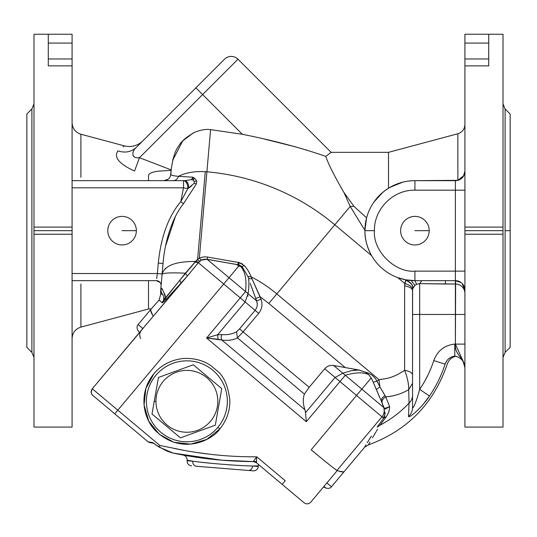 <?xml version="1.0" encoding="UTF-8"?>
<svg xmlns="http://www.w3.org/2000/svg" width="537" height="537" viewBox="0 0 537 537"><rect width="100%" height="100%" fill="white"/><g stroke="black" fill="none" stroke-linecap="round" stroke-linejoin="round"><path stroke-width="0.81" d="M252.632 466.009L258.29 466.465A4.759 4.759 0 0 1 253.162 470.828L196.374 466.264C189.85 465.74 189.85 465.74 196.374 466.264A4.759 4.001 -85.4 0 1 192.763 461.196C205.221 463.102 240.005 465.901 252.632 466.009C240.005 465.901 205.221 463.102 192.763 461.196L187.145 460.142L192.763 461.196L187.098 460.739L187.145 460.142L187.098 460.739L192.763 461.196A4.759 4.001 94.6 0 0 196.374 466.264L253.162 470.828A4.759 4.759 0 0 0 258.29 466.465L252.632 466.009A4.759 4.001 94.6 0 1 248.255 470.432A4.759 4.001 -85.4 0 0 252.632 466.009L258.344 465.868A4.759 4.759 177.8 0 1 258.612 464.619A4.759 4.759 -2.2 0 0 258.344 465.868L256.861 465.915M460.82 178.969L457.86 180.345L457.86 133.787L457.86 180.345L455.389 180.674L455.389 271.138L414.92 271.138C394.896 272.95 372.638 250.692 374.443 230.668L364.925 230.668A49.995 49.995 0 0 0 414.92 280.663L414.92 271.138L414.92 280.663L405.764 279.817L404.784 283.496C409.966 285.046 412.57 287.134 412.597 289.752L412.839 288.604C413.315 285.503 410.919 282.697 405.636 280.186C410.919 282.697 413.315 285.503 412.839 288.604L412.872 288.476C413.409 285.328 411.04 282.442 405.764 279.817C411.04 282.442 413.409 285.328 412.872 288.476L414.967 285.362L416.611 284.268L419.679 283.623L419.679 389.345C422.518 385.204 425.217 380.579 427.781 375.464C430.244 370.308 432.245 365.341 433.782 360.555L445.059 364.18C446.744 359.642 449.979 356.924 454.779 356.031L454.785 356.031C461.048 357.467 464.424 361.394 464.914 367.798C464.424 361.394 461.048 357.467 454.785 356.031L454.779 344.056L454.779 356.031C449.979 356.924 446.744 359.642 445.059 364.18C447.925 364.234 447.925 364.234 445.059 364.18C447.925 364.234 447.925 364.234 445.059 364.18L433.782 360.555C437.474 350.762 444.475 345.264 454.779 344.056C444.475 345.264 437.474 350.762 433.782 360.555C432.245 365.341 430.244 370.308 427.781 375.464C425.217 380.579 422.518 385.204 419.679 389.345L419.679 314.454L455.389 314.454L455.389 344.11L464.914 344.11L464.914 418.377L464.914 34.254L464.914 427.083L503.008 427.083L503.008 234.239L464.914 234.239L503.008 234.239L503.008 230.668L464.914 230.668L503.008 230.668L503.008 227.097L464.914 227.097L503.008 227.097L503.008 34.254L488.724 34.254L503.008 34.254L503.008 234.239M184.48 180.848L183.52 180.674L183.52 187.816L187.849 188.662C187.849 183.956 186.406 181.298 183.52 180.674L184.829 180.674C187.272 181.164 188.588 183.627 188.776 188.057C188.588 183.627 187.272 181.164 184.829 180.674L183.52 180.674C186.406 181.298 187.849 183.956 187.849 188.662L194.334 183.184L194.099 181.378L193.092 180.13L191.494 179.62L192.877 177.203L191.494 179.62L193.092 180.13L192.877 177.203L178.532 176.337C177.445 179.083 175.666 180.526 173.183 180.674C175.666 180.526 177.445 179.083 178.532 176.337L192.877 177.203L194.683 178.338L196.703 180.996L196.354 183.963L183.392 203.838C173.203 216.122 164.96 239.549 163.033 263.486L162.087 274.32C164.51 265.62 175.659 261.331 195.542 261.465L197.603 259.371L205.275 171.679A35.711 18.661 -175 0 0 178.532 176.337C172.954 175.821 170.397 175.089 170.847 174.149L170.538 175.693C169.752 178.532 167.531 180.19 163.866 180.674L168.155 179.19L163.866 180.674C167.531 180.19 169.752 178.532 170.538 175.693L171.323 168.725C173.001 157.415 175.492 149.836 178.787 145.983C180.613 141.936 185.856 137.385 194.535 132.33C200.549 129.9 205.906 128.994 210.591 129.618L242.362 134.297L202.617 94.552L139.486 157.69L171.216 169.927L139.486 157.69L134.552 171.055C119.046 163.899 113.515 157.166 117.959 150.857C126.47 144.231 126.47 144.231 117.959 150.857C125.081 153.206 131.216 152.038 136.358 147.346C131.726 151.239 130.719 158.851 139.486 157.69L136.901 157.844L139.486 157.69C130.719 158.851 131.726 151.239 136.358 147.346C131.216 152.038 125.081 153.206 117.959 150.857C113.515 157.166 119.046 163.899 134.552 171.055L139.486 157.69L237.972 59.198A9.525 9.525 0 0 0 224.506 59.198L195.884 87.82L202.617 94.552L195.884 87.82L224.506 59.198A9.525 9.525 0 0 1 237.972 59.198L202.617 94.552L242.362 134.297C273.199 140.405 301.009 147.776 325.791 156.395L325.811 156.381M187.843 460.283L189.843 460.659M154.347 443.877A4.759 4.759 0 0 0 154.341 443.877A4.759 4.759 0 0 0 151.293 442.904A4.759 4.759 0 0 1 154.314 443.851L153.099 442.891L154.334 443.864A4.759 4.759 0 0 1 154.347 443.877L152.716 442.636L154.347 443.877M325.791 156.395C328.221 163.778 334.256 175.794 343.908 192.434C334.256 175.794 328.221 163.778 325.791 156.395L331.114 152.34L325.791 156.395C301.009 147.776 273.199 140.405 242.362 134.297L210.591 129.618L199.341 258.203L195.542 261.465C175.659 261.331 164.51 265.62 162.087 274.32C163.228 272.89 170.994 272.514 185.393 273.205L187.326 276.085L141.862 329.678C139.519 332.39 139.103 335.377 140.593 338.646C139.103 335.377 139.519 332.39 141.855 329.684L92.283 388.761L142.916 328.59L138.116 324.556L142.916 328.59L141.238 330.423L153.273 316.239L152.676 315.259C150.823 312.104 150.286 310.057 151.072 309.117C150.286 310.057 150.823 312.104 152.676 315.259L153.273 316.239L181.063 283.127L179.761 280.28L181.063 283.127L165.195 300.398C162.993 302.559 161.926 303.291 161.993 302.586L162.402 302.344L161.993 302.586L159.066 300.129L151.072 309.117L159.066 300.129L160.744 294.229L159.066 300.129L161.993 302.586C161.926 303.291 162.993 302.559 165.201 300.391A4.759 3.37 44.3 0 0 165.571 297.686L179.761 280.28L161.993 302.586C163.208 302.734 163.805 300.733 163.792 296.578L162.275 293.967L162.98 294.833L162.275 293.967L160.744 294.229L160.603 291.262L162.087 274.32L160.603 291.262L160.878 288.114L160.744 294.229L162.275 293.967A9.525 9.518 -175 0 1 160.878 288.114C161.738 287.409 163.302 290.604 165.571 297.686L164.778 293.853L165.571 297.686C163.302 290.604 161.738 287.409 160.878 288.114A9.525 9.518 5 0 0 162.275 293.967L163.792 296.578C163.805 300.733 163.208 302.734 161.993 302.586L165.571 297.686A4.759 3.37 -135.7 0 1 165.201 300.391L187.326 276.085L198.71 262.231L201.529 260.049L199.341 258.203C201.979 256.988 204.718 256.612 207.55 257.062L207.074 259.284L238.871 264.875L239.019 262.566L238.079 262.392L238.113 264.741L238.079 262.392L207.55 257.062L239.019 262.566L238.871 264.875L242.093 266.553L244.369 265.567L239.019 262.566L244.369 265.567C247.242 268.862 249.477 272.595 251.061 276.77L247.96 276.562L251.061 276.77A139.969 139.969 0 0 1 276.81 293.907L350.211 206.436L353.917 206.295L343.908 192.434L350.211 206.436L364.925 230.339L366.596 217.827L353.917 206.295L366.596 217.827L364.925 230.339L350.211 206.436L343.908 192.434L353.917 206.295L350.211 206.436L334.813 224.788L371.631 255.679C367.006 247.161 364.771 238.824 364.925 230.668L374.443 230.668C372.638 250.692 394.896 272.95 414.92 271.138L464.914 271.138L464.914 314.454L455.389 314.454L464.914 314.454M337.29 470.533L310.762 502.162L337.29 470.533L338.042 470.815L337.001 470.405L381.975 416.806A9.525 9.491 -50 0 0 383.64 407.435L382.143 403.106C381.646 400.783 382.834 398.696 385.714 396.843L385.036 395.635C382.237 397.42 381.042 399.34 381.451 401.408C381.042 399.34 382.237 397.42 385.036 395.635L379.921 386.902L378.961 379.625L377.014 381.196L379.921 386.902L377.014 381.196L378.961 379.625C389.855 378.343 394.89 376.625 404.629 370.329A11.901 5.061 0 0 1 412.537 375.094L412.597 289.752C412.57 287.134 409.966 285.046 404.784 283.496L404.629 285.885A11.901 5.061 0 0 1 412.537 290.651A7.142 7.142 0 0 1 412.597 289.752L412.537 290.651A11.901 5.061 180 0 0 404.629 285.885L404.629 370.329L404.629 285.885L405.764 279.817L411.12 280.522L414.967 285.362L411.12 280.522L405.764 279.817L414.92 280.663L416.611 284.268L414.92 280.663L455.389 280.663A9.525 9.525 0 0 1 464.914 290.188L462.129 283.462L464.914 290.188A9.525 9.525 0 0 0 455.389 280.663L455.389 284.019A9.525 9.364 180 0 1 464.914 293.383A9.525 9.364 -0 0 0 455.389 284.019L455.389 314.454L419.679 314.454L419.679 283.623L421.773 280.663L419.679 283.623L455.389 284.019L455.644 280.67L461.176 282.623L455.389 280.663L455.389 271.138L455.389 280.663L414.92 280.663A49.995 49.995 0 0 1 364.925 230.668C364.804 239.005 367.039 247.342 371.631 255.679C367.039 247.342 364.804 239.005 364.925 230.668A49.995 49.995 179.9 0 1 414.92 180.674L414.92 190.192L464.914 190.192L455.389 190.192L455.389 180.674A9.525 9.525 0 0 0 464.914 171.149L463.451 176.223M152.676 315.259L150.722 310.292L152.676 315.259M181.063 283.127L173.558 291.477M174.444 290.504L180.56 283.69M161.093 285.422A4.759 4.759 0 0 0 156.334 280.663L160.019 282.408L156.334 280.663A4.759 4.759 0 0 1 161.08 285.838L161.093 285.422L161.08 285.838A4.759 4.759 0 0 0 161.093 285.422L161.08 285.838L161.1 285.422M237.972 59.198L331.114 152.34L388.499 152.34L388.499 188.218L396.407 184.225L388.499 188.218L388.499 152.34L331.114 152.34L329.805 153.394M464.914 367.664L464.914 367.798C464.398 357.233 454.309 354.964 455.389 344.11L454.779 344.056L455.389 344.11L455.644 280.67M461.78 344.11L462.646 344.11M464.914 367.583L464.888 366.925M464.888 366.919L464.492 364.448M464.411 364.153L463.391 361.529M462.135 359.441L461.384 358.441M464.237 286.657L462.881 284.301L464.914 290.188M457.86 180.345L463.827 175.572L464.914 171.149A9.525 9.525 0 0 1 455.389 180.674L414.92 180.674L457.86 180.345M463.069 176.78L461.424 178.519M464.914 271.138L455.389 271.138L455.389 190.192L414.92 190.192C393.292 189.635 373.886 209.041 374.443 230.668C373.886 209.041 393.292 189.635 414.92 190.192L414.92 180.674A49.995 49.995 -0.1 0 0 364.925 230.668M488.724 65.876L464.914 65.876L488.724 65.876L488.724 58.969L464.914 58.969L488.724 58.969L488.724 43.074L464.914 43.074L488.724 43.074L488.724 34.254L464.914 34.254L488.724 34.254L488.724 65.876M448.757 358.723L451.57 356.964M455.389 284.019L445.327 284.026L455.389 284.019L445.327 284.026L445.495 280.663L445.327 284.026L419.679 283.623L416.611 284.268L414.967 285.362L412.872 288.476L412.597 289.752A7.142 7.142 0 0 1 412.839 288.604M454.779 355.856L454.779 355.219M454.779 354.876L454.779 354.198M454.785 350.205L454.785 348.58M26.85 291.141L26.85 230.668M503.008 357.427L505.102 352.373L510.15 347.325L510.15 114.005L505.102 108.957L505.102 352.373L505.102 230.668L510.15 230.668L505.102 230.668L505.102 108.957L503.008 103.91M33.992 103.91L31.898 108.957L26.85 114.005L26.85 347.325L31.898 352.373L31.898 108.957L31.898 352.373L33.992 357.427M429.204 230.668L414.92 230.668L429.204 230.668A14.284 14.284 0 0 0 407.778 218.297A14.284 14.284 0 0 0 407.778 243.039A14.284 14.284 0 0 0 429.204 230.668A14.284 14.284 0 0 1 407.778 243.039A14.284 14.284 0 0 1 407.778 218.297A14.284 14.284 0 0 1 429.204 230.668M133.062 155.482L134.72 157.321L133.062 155.482M136.358 147.346L195.884 87.82L136.358 147.346M408.147 181.13L411.496 180.788L408.147 181.13M396.534 184.171L402.596 182.211L389.728 187.48L396.36 184.245M388.506 188.218L385.271 190.407L388.499 188.218M385.123 190.521L383.438 191.823L385.123 190.521M380.693 194.219L377.289 197.75L380.693 194.219M170.847 174.149C170.397 175.089 172.954 175.821 178.532 176.337A35.711 18.661 5 0 1 205.275 171.679A35.711 18.661 5 0 1 206.899 171.806L210.591 129.618C205.906 128.994 200.549 129.9 194.535 132.33C185.856 137.385 180.613 141.936 178.787 145.983C175.492 149.836 173.001 157.415 171.323 168.725L170.847 174.183M148.501 175.807C148.501 173.579 151.796 172.028 158.388 171.155L171.182 170.377L158.388 171.155C151.796 172.028 148.501 173.579 148.501 175.807L148.501 180.674L148.501 175.807M48.276 65.876L48.276 34.254L72.086 34.254L48.276 34.254L48.276 43.074L72.086 43.074L72.086 34.254L72.086 43.074L48.276 43.074L48.276 58.969L72.086 58.969L72.086 43.074L72.086 58.969L48.276 58.969L48.276 65.876L72.086 65.876L72.086 58.969L72.086 65.876L48.276 65.876M33.992 291.141L33.992 424.955L33.992 227.097L33.992 230.668L72.086 230.668L72.086 227.097L33.992 227.097L72.086 227.097L72.086 65.876L72.086 230.668L33.992 230.668L33.992 234.239L72.086 234.239L72.086 230.668L72.086 234.239L33.992 234.239L33.992 427.083L72.086 427.083L72.086 234.239M136.364 230.668L122.08 230.668L136.364 230.668A14.284 14.284 0 0 0 114.938 218.297A14.284 14.284 0 0 0 114.938 243.039A14.284 14.284 0 0 0 136.364 230.668A14.284 14.284 0 0 1 114.938 243.039A14.284 14.284 0 0 1 114.938 218.297A14.284 14.284 0 0 1 136.364 230.668M80.906 177.344L80.906 134.25L80.906 177.344M117.959 150.857C126.47 144.231 126.47 144.231 117.959 150.857M72.086 122.731C72.441 128.551 75.381 132.384 80.906 134.23L124.362 145.869L123.101 146.849M169.437 177.868L169.719 177.452M186.05 181.996L186.42 182.479L186.05 181.996M306.949 150.145L306.023 149.863M295.672 146.89L264.607 139.137M381.344 193.622L385.264 190.413L382.988 192.199L373.967 201.986M364.925 230.279L366.053 220.096L364.925 230.292M413.094 287.906L413.564 287.006M191.447 179.633L184.829 180.674L191.481 179.62M250.356 283.684L255.719 298.451L260.15 296.78L255.719 298.451L256.626 300.861L261.056 299.196L251.994 278.824L248.631 278.562L251.994 278.824L251.061 276.77C249.477 272.595 247.242 268.862 244.369 265.567L246.443 268.178L244.369 265.567L242.093 266.553L238.871 264.875L238.824 264.184L238.871 264.875L236.904 264.573L207.074 259.284L201.529 260.049L207.074 259.284L238.113 264.741L207.188 259.378L238.113 264.741L207.074 259.284L207.55 257.062C204.718 256.612 201.979 256.988 199.341 258.203L206.899 171.806A230.205 230.205 0 0 1 334.813 224.788A230.205 230.205 0 0 0 206.899 171.806A35.711 18.661 -175 0 0 205.275 171.679L197.603 259.371L199.341 258.203L201.529 260.049L198.334 262.714L195.032 262.056L198.334 262.714L187.326 276.085L185.393 273.205L195.542 261.465L198.71 262.231L195.542 261.465L196.972 259.915L199.771 261.197L196.972 259.915L179.761 280.28L185.393 273.205C170.994 272.514 163.228 272.89 162.087 274.32L163.033 263.486L158.287 263.07L163.033 263.486C164.96 239.549 173.203 216.122 183.392 203.838L180.828 201.57C168.45 216.33 160.939 236.83 158.287 263.07L157.375 273.521L72.086 273.521L157.375 273.521L158.287 263.07C160.939 236.83 168.45 216.33 180.828 201.57L183.392 203.838L196.354 183.963L194.334 183.184L196.354 183.963L196.703 180.996L194.099 181.378L196.703 180.996L194.683 178.338L193.246 179.741L194.683 178.338L192.877 177.203L193.092 180.13L194.099 181.378L194.334 183.184L187.849 188.662L183.52 187.816L180.828 201.57L187.849 188.662L180.828 201.57L183.52 187.816L72.086 187.816L183.52 187.816L183.52 180.674L72.086 180.674L184.829 180.674M48.276 34.254L33.992 34.254L33.992 227.097M157.126 275.233L156.992 276.125M193.34 132.881L182.775 140.862L172.713 160.221L173.136 158.61M191.81 185.715L189.178 187.796L191.81 185.715M264.647 139.143L285.624 144.211M238.831 264.103L239.012 262.586L238.831 264.103M397.81 277.642L404.784 283.496L397.803 277.642L405.764 279.817L397.803 277.642M412.537 314.454L419.679 314.454L412.537 314.454M389.023 187.903L389.701 187.494M253.672 292.927L252.558 289.893M252.336 289.282L252.182 288.852L252.336 289.282M252.115 288.664L251.746 287.631M157.375 273.521L162.12 273.937L157.375 273.521L156.636 278.569M72.086 280.663L156.334 280.663L72.086 280.663M80.906 283.992L80.906 327.107C75.381 328.953 72.441 332.786 72.086 338.605M196.361 183.956L196.703 180.996L196.347 183.976L194.334 183.184M242.543 263.996L239.019 262.566M249.866 273.964L248.832 271.937L249.866 273.964M248.309 271.024L247.497 269.715L248.309 271.024M246.946 268.883L246.456 268.191L246.946 268.883M412.691 408.006L413.349 407.288M427.781 375.464L424.109 382.331M446.529 361.179L445.059 364.18C441.515 375.316 436.312 385.935 429.459 396.038C436.312 385.935 441.515 375.316 445.059 364.18C447.925 364.234 447.925 364.234 445.059 364.18C447.925 364.234 447.925 364.234 445.059 364.18M412.537 407.657L412.711 408.006L413.268 407.408C413.483 406.381 414.658 407.335 419.679 389.345L429.459 396.038L419.679 389.345C414.658 407.335 413.483 406.381 413.268 407.408L412.711 408.006L412.537 407.657A11.901 11.7 180 0 1 408.503 416.437L409.046 403.146L408.503 416.437C409.281 418.685 422.78 406.583 429.459 396.038C422.78 406.583 409.281 418.685 408.503 416.437A11.901 11.7 -0 0 0 412.537 407.657L412.537 395.205L412.537 407.657M371.631 255.679L334.813 224.788L276.81 293.907L378.961 379.625L276.81 293.907A139.969 139.969 0 0 0 251.061 276.77L260.15 296.78L268.815 303.439L276.81 293.907L268.815 303.439L345.278 367.603L358.83 369.98L365.267 372.175C370.537 373.423 374.45 376.43 377.014 381.196L373.215 382.176L376.303 389.5L379.921 386.902L376.303 389.5L381.451 401.408L373.215 382.176L377.014 381.196C374.45 376.43 370.537 373.423 365.267 372.175L368.604 374.531L371.195 377.967L373.215 382.176L371.195 377.967L361.824 389.137L383.928 407.684L384.895 414.98L383.23 417.867L384.895 414.98L383.599 418.169A9.525 6.102 -143.2 0 1 386.123 416.887L380.082 425.156C364.274 451.664 364.274 451.664 380.082 425.156A111.454 111.454 0 0 0 409.046 403.146A11.901 11.223 -0 0 0 412.537 395.205A11.901 11.223 180 0 1 409.046 403.146L408.503 416.437L409.046 403.146A111.454 111.454 0 0 1 380.082 425.156L380.062 425.19M412.537 383.344L412.537 395.205L412.537 383.344L408.704 389.654L412.537 383.344L412.537 375.094A11.901 5.061 180 0 0 404.629 370.329C407.422 377.417 408.778 383.861 408.704 389.654C408.778 383.861 407.422 377.417 404.629 370.329C394.89 376.625 389.855 378.343 378.961 379.625L379.921 386.902L385.714 396.843C394.131 396.145 401.797 393.749 408.704 389.654L409.046 403.146L408.704 389.654C401.797 393.749 394.131 396.145 385.714 396.843C382.834 398.696 381.646 400.783 382.143 403.106L382.136 403.099M412.537 290.651L412.537 395.205M381.283 379.431L380.78 379.484L381.283 379.431M155.952 401.32A30.924 30.924 0 0 0 202.342 428.103A30.924 30.924 0 0 0 202.342 374.537A30.924 30.924 0 0 0 155.952 401.32A30.924 30.924 0 0 1 202.342 374.537A30.924 30.924 0 0 1 202.342 428.103A30.924 30.924 0 0 1 155.952 401.32L154.24 401.32L155.952 401.32M242.093 266.553L247.96 276.562L242.093 266.553L240.495 266.345L242.093 266.553M238.871 264.875L240.495 266.345L238.871 264.875M345.278 367.603L352.017 368.805L345.278 367.603L268.815 303.439L260.15 296.78L261.056 299.196C262.815 304.358 262.022 309.077 258.686 313.353C262.022 309.077 262.815 304.358 261.056 299.196L256.626 300.861C257.841 304.278 257.33 307.439 255.095 310.346L258.686 313.353L243.133 331.893L309.171 387.305L324.724 368.771C327.201 366.066 330.188 364.985 333.692 365.522L342.834 373.202L350.775 370.866L358.83 369.98L333.692 365.522C330.188 364.985 327.201 366.066 324.724 368.771L335.081 377.457L342.834 373.202L345.284 375.256C355.306 372.336 363.079 372.094 368.604 374.531L365.267 372.175L358.266 369.886L350.775 370.866L342.834 373.202L333.692 365.522M382.143 403.106L384.398 408.825C384.19 409.556 385.935 408.811 389.64 406.596C386.123 408.073 384.317 408.59 384.217 408.14L381.451 401.408L383.64 407.435L345.284 375.256L306.318 421.699L206.57 338.001L212.504 336.263L206.57 338.001L240.24 297.881L223.701 283.999L114.75 413.832L92.867 395.474L148.071 441.79L152.763 442.616L148.071 441.79L114.75 413.832L117.811 410.187L92.283 388.761L117.811 410.187L223.701 283.999L240.24 297.881L206.57 338.001L306.318 421.699L305.526 412.684L306.318 421.699L339.981 381.572L335.081 377.457L339.981 381.572L345.284 375.256L361.824 389.137L371.195 377.967L371.899 378.941L368.604 374.531C363.079 372.094 355.306 372.336 345.284 375.256L342.834 373.202L335.081 377.457L305.526 412.684L304.929 409.765L305.526 412.684L335.081 377.457L324.724 368.771L309.171 387.305L304.398 394.064C302.767 398.743 302.949 403.972 304.929 409.765L221.841 340.049L206.57 338.001L217.639 334.759L245.141 301.989L240.24 297.881L245.543 291.557C246.845 279.596 245.167 271.192 240.495 266.345C245.167 271.192 246.845 279.596 245.543 291.557L240.24 297.881L245.141 301.989L217.639 334.759L206.57 338.001L218.035 339.27L217.639 334.759L221.774 334.605L217.639 334.759L218.035 339.27L221.841 340.049L304.929 409.765C302.949 403.972 302.767 398.743 304.398 394.064L237.448 337.887C233.212 340.082 228.01 340.8 221.841 340.049L221.841 340.049A4.759 3.262 97.2 0 1 221.774 334.605C227.346 335.054 232.273 334.108 236.548 331.752C232.273 334.108 227.346 335.054 221.774 334.605A4.759 3.262 -82.8 0 0 221.841 340.049C228.01 340.8 233.212 340.082 237.448 337.887L236.548 331.752L239.542 328.879L255.095 310.346L245.141 301.989L247.993 293.618L245.141 301.989L255.095 310.346L239.542 328.879L243.133 331.893L239.542 328.879L236.548 331.752L237.448 337.887L243.133 331.893L237.448 337.887L304.398 394.064L309.171 387.305L243.133 331.893L258.686 313.353L255.095 310.346C257.33 307.439 257.841 304.278 256.626 300.861L257.263 303.915L256.626 300.861L228.997 277.683L223.701 283.999L198.334 262.714L198.71 262.231L198.334 262.714L223.701 283.999L228.997 277.683L245.543 291.557C246.845 279.596 245.167 271.192 240.495 266.345L238.717 266.097L228.997 277.683L207.188 259.378A9.525 9.491 130 0 0 199.771 261.197L201.529 260.049L199.771 261.197A9.525 9.491 -50 0 1 207.188 259.378L228.997 277.683L238.717 266.097L236.904 264.573L238.717 266.097L240.495 266.345C245.167 271.192 246.845 279.596 245.543 291.557L247.993 293.618C248.933 289.054 249.148 284.039 248.631 278.562C249.148 284.039 248.933 289.054 247.993 293.618L256.626 300.861L250.289 283.489M376.424 380.209L375.041 378.129L376.424 380.209M356.897 369.973L356.226 370.013L356.897 369.973M355.058 370.121L353.856 370.282L355.058 370.121M382.666 391.486L385.036 395.635L382.666 391.486M376.303 389.5L373.215 382.176M251.772 287.711L252.175 288.832M252.565 289.913L255.719 298.451M248.779 287.355L248.96 283.382L248.779 287.355M248.859 280.502L248.772 279.569L248.859 280.502M151.179 308.997L148.501 308.997L148.501 280.663L148.501 308.997L80.906 327.107M156.797 280.683L157.462 280.804L156.797 280.683M159.073 281.542L157.516 280.817L159.073 281.542M162.275 293.967L161.369 293.887L162.275 293.967M163.704 300.539L164.007 299.471L163.704 300.539M164.06 299.089L164.02 297.585L164.06 299.089M160.892 288.101L162.657 290.034L160.892 288.101M164.201 299.827L163.577 300.995L164.201 299.827M165.685 268.218L164.94 268.889M162.12 273.937L163.033 263.486M165.537 246.141L175.418 216.485M204.221 259.223L207.074 259.284L204.127 259.237L201.529 260.049M389.64 406.596L385.714 396.843L389.64 406.596C389.647 410.14 388.473 413.571 386.123 416.887C388.473 413.571 389.647 410.14 389.64 406.596C385.935 408.811 384.19 409.556 384.398 408.825L384.217 408.14C384.317 408.59 386.123 408.073 389.64 406.596L389.607 407.314L389.64 406.596M384.398 408.825L384.217 408.14L385.579 408.113L384.217 408.14L383.64 407.435A9.525 9.491 130 0 1 381.975 416.806L383.599 418.169L377.128 427.23C359.615 454.826 359.615 454.826 377.128 427.23L380.082 425.156C364.274 451.664 364.274 451.664 380.082 425.156L377.128 427.23C359.615 454.826 359.615 454.826 377.128 427.23L383.599 418.169L384.861 415.094L383.23 417.867L384.895 414.98L385.089 412.49L384.895 414.98L383.928 407.684M394.836 395.366L391.842 396.058L394.843 395.36M391.574 396.105L389.265 396.494L391.574 396.105M380.733 388.251L379.948 386.955M154.24 401.32L152.005 414.014L180.432 437.87L215.303 425.176L221.754 388.627L193.32 364.771L158.449 377.464L152.005 414.014L180.432 437.87L215.303 425.176L221.754 388.627L193.32 364.771L158.449 377.464M248.631 278.562L247.96 276.562M164.624 299.089L165.571 297.686M420.29 407.536L423.451 403.965M423.807 403.535L429.459 396.038M455.792 356.226C451.536 357.394 448.677 360.058 447.22 364.22C433.728 403.623 407.442 430.526 368.362 444.918L369.04 443.73M369.167 443.508L369.953 442.146M372.477 437.809L376.007 431.855M377.122 430.003L377.592 429.231M383.787 417.88L384.472 416.443L383.76 417.914M389.392 409.228L389.265 409.892L389.392 409.228M388.338 412.987L389.204 410.181M311.192 449.798L356.521 395.454L339.981 381.572L356.521 395.454L361.824 389.137L356.521 395.454L381.975 416.806L356.521 395.454L311.192 449.798C324.106 460.598 334.94 469.351 337.001 470.405C334.94 469.351 324.106 460.598 311.192 449.798C323.798 460.424 338.149 471.842 337.283 470.553C338.149 471.842 323.798 460.424 311.192 449.798C324.106 460.598 334.947 469.358 337.001 470.405L338.042 470.815C341.492 472.104 343.606 472.278 344.398 471.338C343.606 472.278 341.492 472.104 338.042 470.815L337.31 470.526L326.885 482.951L337.31 470.526M137.928 330.403L137.868 330.349C136.707 327.832 136.794 325.905 138.116 324.556L151.072 309.117L138.116 324.556M248.034 295.592L247.966 296.135M137.868 330.349L139.425 332.578L137.989 330.456M377.175 429.915L376.43 431.151M368.362 444.918L364.435 447.321M364.885 446.583L365.992 444.777M367.207 442.81L371.141 436.521M371.174 436.46L371.416 436.084M380.082 425.156L386.123 416.887A9.525 6.102 36.8 0 0 383.599 418.169L381.975 416.806L337.001 470.405M217.881 427.331A40.476 40.476 0 0 0 193.904 361.461A40.476 40.476 0 0 0 148.843 415.161A40.476 40.476 0 0 0 217.881 427.331A40.476 40.476 0 0 1 148.843 415.161A40.476 40.476 0 0 1 193.904 361.461A40.476 40.476 0 0 1 217.881 427.331L219.801 428.949L217.881 427.331M326.879 482.951L331.443 486.777L344.398 471.338L331.443 486.777L326.879 482.951M305.788 415.665L305.889 416.846L305.788 415.665M206.57 338.001L211.236 338.518M305.285 411.073L305.526 412.684M333.497 467.935L332.578 467.23M343.304 471.882L338.793 471.083M211.122 365.825C206.758 362.69 197.482 357.642 183.023 358.508C169.974 360.159 159.838 365.778 152.609 375.376C138.519 393.856 143.198 418.256 155.3 430.479C182.103 456.692 213.31 439.293 219.801 428.949C226.768 420.437 230.111 410.684 229.829 399.696C227.916 385.747 223.848 376.276 217.619 371.282L211.122 365.825L217.619 371.282C223.848 376.276 227.916 385.747 229.829 399.696C230.111 410.684 226.768 420.437 219.801 428.949C213.31 439.293 182.103 456.692 155.3 430.479C143.198 418.256 138.519 393.856 152.609 375.376C159.838 365.778 169.974 360.159 183.023 358.508C197.482 357.642 206.758 362.69 211.122 365.825M325.758 484.287L326.885 482.951M285.228 480.736L256.713 456.806L256.303 462.686L282.167 484.381L285.228 480.736L282.167 484.381L304.049 502.746L256.303 462.686L256.713 456.806L253.263 461.572A4.759 4.759 0 0 1 256.303 462.686L253.263 461.572L256.713 456.806L285.228 480.736M148.071 441.79L151.246 442.904L149.098 442.448M219.794 428.942L206.718 439.441L190.622 444.133L173.954 442.3L159.247 434.238L148.749 421.169L144.064 405.066L145.889 388.392L153.951 373.692M155.871 375.303A40.476 40.476 0 0 0 179.848 441.179A40.476 40.476 0 0 0 224.909 387.472A40.476 40.476 0 0 0 155.871 375.303M256.444 460.733L256.471 460.33L256.444 460.733M159.825 445.442L186.446 450.825C196.079 452.423 221.68 457.021 256.713 456.806C221.68 457.021 196.079 452.423 186.446 450.825L159.825 445.442L117.811 410.187L159.825 445.442L159.026 447.079L159.825 445.442M323.925 486.475L325.784 488.026C328.463 488.73 330.349 488.314 331.443 486.777C330.349 488.314 328.463 488.73 325.784 488.026L323.925 486.475M256.733 461.572C228.567 461.686 200.697 458.86 173.129 453.094C194.991 457.672 217.116 460.397 239.509 461.276C217.116 460.397 194.991 457.672 173.129 453.094L159.026 447.079L152.763 442.616L159.026 447.079L173.129 453.094L166.155 450.718M174.236 448.455L184.319 450.429L174.236 448.455M208.665 454.08L196.972 452.516L208.665 454.08M253.618 461.082L253.894 460.699L253.618 461.082M255.424 458.578L256.344 457.309L255.424 458.578M166 450.65L155.368 444.636M239.603 461.276L253.263 461.572L256.303 462.686A4.759 4.759 0 0 0 253.263 461.572L245.577 461.464M323.509 486.972L325.784 488.026L323.509 486.972M169.759 452.08L171.511 452.637M172.377 452.886L171.538 452.644M171.464 452.617L169.726 452.067M169.632 452.033L166.081 450.684M239.509 461.276L243.838 461.417M183.258 455.081L192.904 456.719L183.258 455.081C185.829 455.785 187.124 457.477 187.145 460.142C187.124 457.477 185.829 455.785 183.258 455.081L183.298 455.087M193.105 456.752L200.556 457.846M224.392 460.404L228.527 460.699M243.234 461.404L236.736 461.155M237.508 461.189L239.14 461.263M188.172 455.947L199.455 457.699M211.638 459.216L213.39 459.404M215.921 459.659L221.499 460.169M210.168 459.054L210.907 459.135M202.315 458.088L201.831 458.021L202.315 458.088M194.428 456.953L193.32 456.786M190.286 456.296L188.044 455.92M245.342 461.458L239.777 461.283L245.342 461.458M230.944 464.935L228.077 464.733M214.337 463.599L201.925 462.31M188.239 455.953L194.3 456.933M211.007 459.148L211.927 459.249M217.713 459.833L219.559 460.001M221.237 460.149L220.204 460.055M229.87 460.786L231.239 460.867M256.941 465.915L258.344 465.868L258.29 466.465M229.997 468.969L231.809 469.11M204.718 462.619L205.846 462.74M230.97 464.935L239.448 465.445M464.914 344.11L455.389 344.11L462.854 360.542L464.914 367.657M388.499 152.34L457.86 133.753C462.276 132.277 464.633 129.209 464.914 124.557M124.362 145.869C131.377 147.507 137.506 145.863 142.761 140.942M92.283 388.761C90.639 391.158 90.834 393.393 92.867 395.474C91.075 394.171 90.874 391.936 92.283 388.761M364.14 447.804L344.398 471.338M310.762 502.162C308.688 504.196 306.446 504.391 304.049 502.746C306.446 504.391 308.688 504.196 310.762 502.162M178.539 454.188L173.491 453.168M174.565 453.389L173.532 453.174M173.129 453.094L221.828 460.196L253.289 461.572M216.398 459.706L215.767 459.645M187.118 455.765L192.904 456.719M187.098 460.739C187.151 463.646 188.608 465.351 191.461 465.868"/></g></svg>
